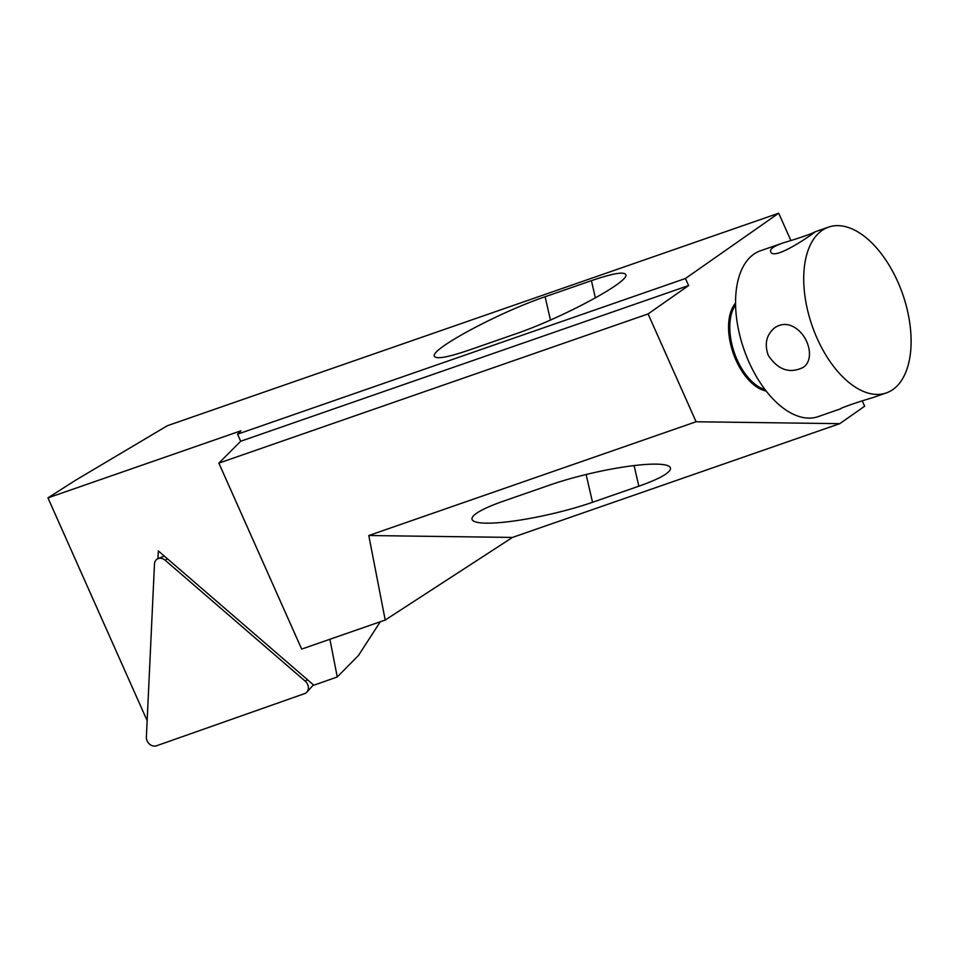 <?xml version="1.0" encoding="UTF-8"?>
<svg xmlns="http://www.w3.org/2000/svg" width="959" height="959" viewBox="0 0 959 959"><rect width="100%" height="100%" fill="white"/><g stroke="black" fill="none" stroke-linecap="round" stroke-linejoin="round"><path stroke-width="1.44" d="M797.648 329.56C809.983 339.51 814.131 360.608 803.007 367.477C789.521 373.962 777.929 369.886 768.219 355.262C764.215 343.682 766.481 334.439 775.028 327.522C782.52 322.859 790.06 323.543 797.648 329.56M909.048 318.616A87.796 47.95 -109.2 0 1 886.236 392.962A87.796 47.95 -109.2 0 1 812.129 325.772A87.796 47.95 -109.2 0 1 828.588 227.103L815.138 231.778C816.553 231.371 773.589 262.119 770.58 251.618C769.909 248.98 774.033 246.103 782.928 242.975C800.777 237.628 811.506 233.9 815.102 231.79M782.928 242.975L760.439 250.79A87.796 47.95 -109.2 0 0 743.968 349.46A87.796 47.95 -109.2 0 0 818.087 416.65L840.575 408.834C839.509 408.366 858.161 401.881 872.798 397.637L886.236 392.962M828.588 227.103A87.796 47.95 -109.2 0 1 892.517 271.133M766.145 391.032A48.777 26.636 -109.2 0 1 733.227 353.2A48.777 26.636 -109.2 0 1 735.577 303.104M765.006 389.558A47.902 26.157 -109.2 0 1 734.366 352.804A47.902 26.157 -109.2 0 1 735.601 304.974M47.95 497.877L75.102 480.531L167.369 425.712L778.708 213.21L685.457 278.482L237.556 434.175L240.937 430.795L47.95 497.877L147.147 720.677M157.971 558.665L158.343 550.922L313.869 685.217L337.256 676.97L358.522 655.405L380.291 621.756M515.079 334.092C561.207 318.484 629.907 281.634 625.807 274.718C624.201 271.397 612.741 273.387 591.415 280.663L545.096 296.763C498.968 312.37 430.267 349.22 434.379 356.149C435.973 359.457 447.433 357.467 468.771 350.191L515.079 334.092M778.708 213.21L790.839 240.457M862.285 400.922L864.646 406.244L839.76 423.662L512.466 537.436L368.795 535.53L385.206 620.041L301.665 649.087L218.868 463.125L648.08 313.929L696.09 421.756L368.795 535.53M337.256 676.97L329.896 639.269M385.206 620.041L512.466 537.436M237.556 434.175L240.697 441.248L688.61 285.554L648.08 313.929M685.457 278.482L688.61 285.554M240.697 441.248L218.868 463.125M839.76 423.662L696.09 421.756M549.915 485.002A78.039 12.695 -13 0 1 627.797 466.398A78.039 12.695 -13 0 1 670.425 468.04A78.039 12.695 -13 0 1 638.85 486.189L592.53 502.288A78.039 12.695 -13 0 1 514.647 520.893A78.039 12.695 -13 0 1 472.02 519.239A78.039 12.695 -13 0 1 503.595 501.101L549.915 485.002M304.614 693.609L156.473 745.79A7.804 6.461 55 0 1 146.379 737.075L154.483 563.988A7.804 6.461 55 0 1 157.959 558.677A7.804 6.461 55 0 1 165.164 560.224L305.202 681.142A7.804 6.461 55 0 1 306.808 692.17A7.804 6.461 55 0 1 304.614 693.609M591.415 280.663L595.395 297.937M634.091 465.571L638.85 486.189M545.096 296.763L550.466 320.042M586.117 474.501L592.53 502.288M167.501 558.833L165.164 560.224M307.539 679.751L305.202 681.142M909.048 318.592A156.089 156.089 0 0 0 892.481 271.061M164.289 556.064L157.959 558.677M313.473 684.87L306.808 692.17"/></g></svg>
